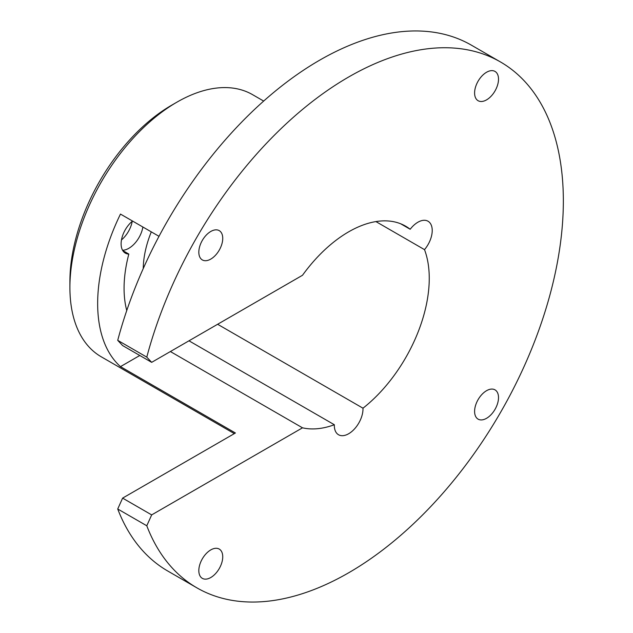 <?xml version="1.0" encoding="UTF-8"?>
<svg xmlns="http://www.w3.org/2000/svg" width="633" height="633" viewBox="0 0 633 633"><rect width="100%" height="100%" fill="white"/><g stroke="black" fill="none" stroke-linecap="round" stroke-linejoin="round"><path stroke-width="0.95" d="M210.781 259.087A16.909 9.764 120 0 0 221.827 244.188A16.909 9.764 120 0 0 219.24 230.634A16.909 9.764 120 0 0 210.781 231.472A16.909 9.764 120 0 0 199.735 246.372A16.909 9.764 120 0 0 202.331 259.926A16.909 9.764 120 0 0 210.781 259.087M210.781 577.518A16.909 9.764 120 0 0 221.827 562.618A16.909 9.764 120 0 0 219.24 549.072A16.909 9.764 120 0 0 210.781 549.911A16.909 9.764 120 0 0 199.735 564.81A16.909 9.764 120 0 0 202.331 578.356A16.909 9.764 120 0 0 210.781 577.518M486.555 418.302A16.909 9.764 120 0 0 497.601 403.403A16.909 9.764 120 0 0 495.006 389.857A16.909 9.764 120 0 0 486.555 390.696A16.909 9.764 120 0 0 475.51 405.595A16.909 9.764 120 0 0 478.097 419.141A16.909 9.764 120 0 0 486.555 418.302M486.555 99.872A16.909 9.764 120 0 0 497.601 84.972A16.909 9.764 120 0 0 495.006 71.418A16.909 9.764 120 0 0 486.555 72.257A16.909 9.764 120 0 0 475.51 87.156A16.909 9.764 120 0 0 478.097 100.71A16.909 9.764 120 0 0 486.555 99.872M500.474 61.955L471.403 45.172A303.611 175.294 120 0 0 319.602 60.214A303.611 175.294 120 0 0 117.722 340.34L146.785 357.123A303.611 175.294 -60 0 1 348.664 76.997A303.611 175.294 -60 0 1 500.474 61.955A303.611 175.294 -60 0 1 547.007 305.241A303.611 175.294 -60 0 1 348.664 572.786A303.611 175.294 -60 0 1 196.863 587.828A303.611 175.294 -60 0 1 146.785 525.77L151.675 514.898L302.503 427.821A113.972 65.8 120 0 0 334.343 424.735A20.272 11.703 120 0 0 338.528 434.744A20.272 11.703 120 0 0 348.664 433.74A20.272 11.703 120 0 0 362.986 408.198A113.972 65.8 120 0 0 424.506 249.639L375.915 221.582M424.506 249.639A20.272 11.703 120 0 0 428.027 221.226A20.272 11.703 120 0 0 417.891 222.23A20.272 11.703 120 0 0 410.184 229.265A113.972 65.8 120 0 0 405.65 226.187A113.972 65.8 120 0 0 302.503 275.268L151.675 362.345L146.785 357.123M362.986 408.198L217.625 324.27M69.907 287.517L69.907 281.416A143.865 83.058 120 0 1 171.63 105.22A143.865 83.058 120 0 1 171.638 105.213L176.916 102.166A151.334 87.378 120 0 0 69.907 287.517A151.334 87.378 120 0 0 101.248 356.798L234.321 433.621M151.675 514.898L122.612 498.116L235.413 432.996L120.476 366.634A151.334 87.378 -60 0 1 120.476 214.081L159.002 236.323M122.557 250.257A20.272 11.703 120 0 0 128.839 248.302A20.272 11.703 120 0 0 142.876 227.018M121.473 239.939A20.272 11.703 120 0 0 132.242 221.281M143.295 266.422A70.065 40.449 120 0 0 143.406 268.202M117.722 340.34L122.612 345.563L151.675 362.345M410.184 229.265L400.721 223.797M188.982 340.807L334.343 424.735M302.503 427.821L170.388 351.544M126.75 310.526A113.972 65.8 -60 0 1 128.823 254.07L122.731 250.557M120.476 366.634L139.79 355.485M146.785 525.77L117.722 508.987A303.611 175.294 120 0 0 167.8 571.045L196.863 587.828M117.722 508.987L122.612 498.116M263.668 101.066L252.591 94.673A151.334 87.378 120 0 0 176.916 102.166L171.63 105.22M132.526 221.044A20.272 11.703 120 0 0 121.71 238.76A20.272 11.703 120 0 0 125.31 253.121A20.272 11.703 120 0 0 128.823 254.07M151.295 231.876A77.535 44.769 120 0 0 143.24 268.582"/></g></svg>

